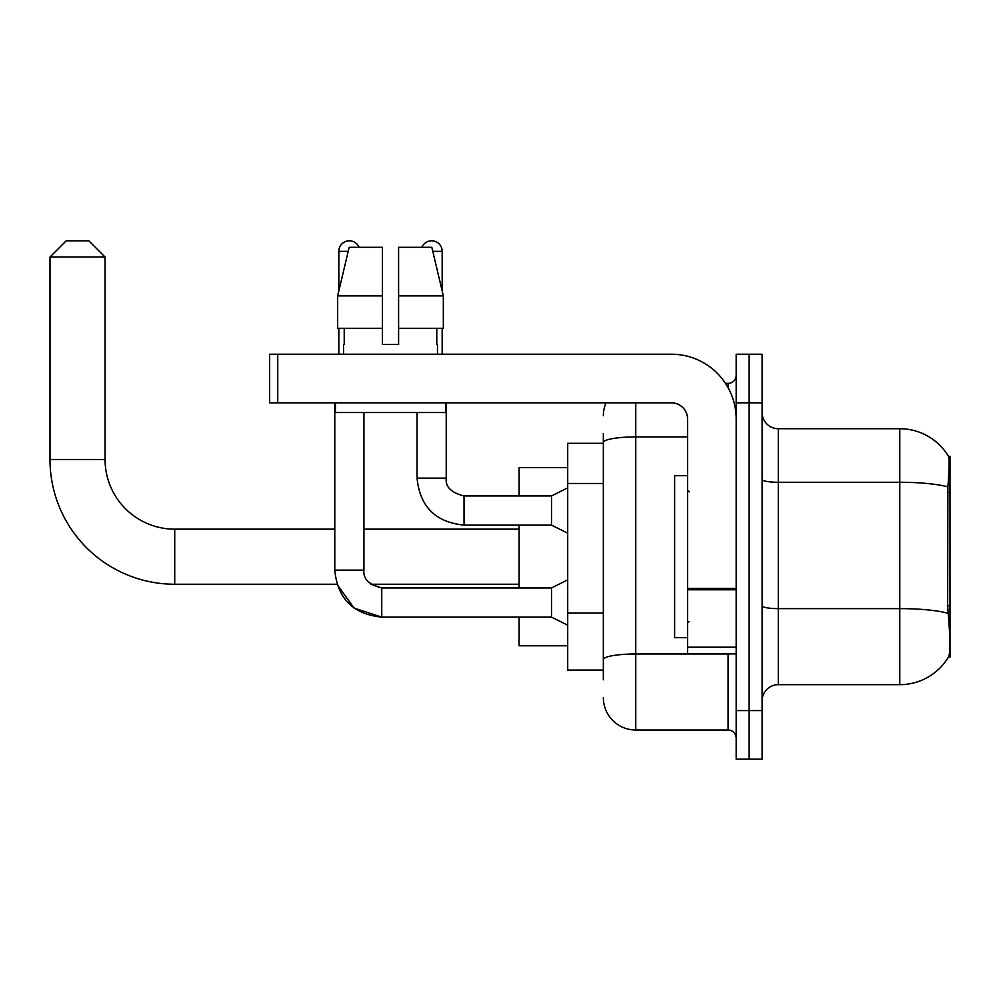 <?xml version="1.0" encoding="UTF-8"?>
<svg xmlns="http://www.w3.org/2000/svg" width="1000" height="1000" viewBox="0 0 1000 1000"><rect width="100%" height="100%" fill="white"/><g stroke="black" fill="none" stroke-linecap="round" stroke-linejoin="round"><path stroke-width="1.5" d="M950 605.8L947.65 605.8L948.688 619.875C950.325 640.163 950.325 652.412 948.688 656.65L950 657.125L950 456.262L948.525 456.463A56.7 56.7 0 0 0 899.788 428.725A56.7 56.7 0 0 1 948.413 456.262A56.7 56.7 0 0 0 899.788 428.725L778.288 428.725A16.2 16.2 0 0 1 762.1 412.525A16.2 16.2 0 0 0 778.288 428.725L778.288 684.663A16.2 16.2 0 0 0 762.1 700.863M603.35 473.738L603.35 433.587L603.35 443.3L567.712 443.3L567.712 670.088L603.35 670.088M948.688 656.65A56.7 56.7 0 0 1 899.788 684.663L778.288 684.663M749.137 710.588L749.137 759.175L762.1 759.175L762.1 710.588L749.137 710.588L749.137 759.175L736.175 759.175L736.175 710.588L749.137 710.588L749.137 402.812L749.137 710.588M736.175 710.588L736.175 354.212L749.137 354.212L749.137 402.812L749.137 354.212L762.1 354.212L762.1 710.588M947.65 605.8L947.887 486.9C949.287 469.288 949.5 459.137 948.525 456.463A56.7 56.7 0 0 0 899.788 428.725L899.788 482.275L778.288 482.275A16.2 2.812 0 0 1 762.1 479.45M603.35 679.8L603.35 433.587M635.75 402.812L635.75 730.025L728.075 730.025L728.075 653.888M725.5 383.375L728.075 383.375A8.1 8.1 0 0 0 736.175 375.275M603.35 665.225L603.35 622.775M736.175 738.125A8.1 8.1 0 0 0 728.075 730.025M603.35 415.763A32.4 32.4 0 0 1 606.05 402.812M635.75 730.025A32.4 32.4 0 0 1 603.35 697.625M398.6 344.487L382.4 344.487L398.6 344.487L382.4 344.487L398.6 344.487L398.6 247.3L431.825 247.3L443.338 295.9L443.338 328.288L398.6 328.288M421.925 247.3A10.525 10.525 0 0 1 442.175 251.35L442.175 290.963L443.338 295.9L398.6 295.9M382.4 295.9L382.4 328.288L382.4 295.9L382.4 328.288L337.663 328.288L337.663 295.9L349.162 247.3L382.4 247.3L382.4 295.9L337.663 295.9L338.825 290.963L338.825 251.35L348.2 251.35M687.575 475.7L674.625 475.7L674.625 637.688L687.575 637.688M334.775 402.812L334.775 570.138C337.587 598.638 353.25 614.3 381.75 617.112L354.05 608.088L336.938 584.237L354.05 608.088L381.75 617.112L354.05 608.088L336.938 584.237L174.725 584.237A124.725 124.725 0 0 1 50 459.5L50 257.025L66.2 240.825L88.875 240.825L105.075 257.025L50 257.025M174.725 584.237L174.725 529.163A69.65 69.65 0 0 1 105.075 459.5L105.075 257.025M519.113 525.112L519.113 587.962M519.113 617.112L519.113 645.788L567.712 645.788M567.712 467.6L519.113 467.6L519.113 495.95M338.825 251.35A10.525 10.525 0 0 1 359.075 247.3M567.712 625.212L551.512 617.112L551.512 587.962L567.712 579.862M551.512 617.112L381.75 617.112C353.25 614.3 337.587 598.638 334.775 570.138L363.925 570.138L363.925 412.525M338.825 328.288L338.825 354.212M567.712 533.212L551.512 525.112L551.512 495.95L567.712 487.85M417.062 412.525L417.062 478.137L446.225 478.137L446.225 402.812M442.175 328.288L442.175 354.212M736.175 653.888L687.575 653.888L687.575 588.387L736.175 588.387M736.175 419.012A64.8 64.8 0 0 0 671.388 354.212L277.75 354.212L277.75 402.812L671.388 402.812A16.2 16.2 0 0 1 687.575 419.012L687.575 588.387M277.75 402.812L269.65 402.812L269.65 354.212L277.75 354.212M343.525 344.487L344.225 344.487L343.525 344.487L343.525 354.212M437.475 344.487L436.775 344.487L437.475 344.487L437.475 354.212M436.775 328.288L436.775 344.487M382.4 328.288L382.4 344.487M344.225 344.487L344.225 328.288M335.425 402.812L335.425 412.525L445.575 412.525L445.575 402.812M443.338 328.288L443.338 295.9L431.825 247.3M349.162 247.3L337.663 295.9M950 492.4L947.65 492.4M603.35 483.462L567.712 483.462M603.35 613.05L567.712 613.05M899.788 684.663L899.788 482.275A56.7 9.85 180 0 1 947.887 486.9M948.062 613.3A56.7 9.85 180 0 0 899.788 608.625L778.288 608.625A16.2 2.812 0 0 1 762.1 605.8M762.1 402.812L736.175 402.812M730.888 653.888A8.1 1.412 0 0 1 728.075 653.975L635.75 653.975A32.4 5.625 180 0 0 603.35 659.6M603.35 442.537A32.4 5.625 180 0 1 635.75 436.912L687.575 436.912M728.075 387.638L728.075 383.375M50 459.5L105.075 459.5M334.775 570.138C337.587 598.638 353.25 614.3 381.75 617.112L381.75 587.987M551.512 525.112L464.038 525.112C435.538 522.288 419.875 506.637 417.062 478.137C419.875 506.637 435.538 522.288 464.038 525.112C435.538 522.288 419.875 506.637 417.062 478.137C419.875 506.637 435.538 522.288 464.038 525.112L464.038 495.975M432.788 251.35L442.175 251.35M736.175 589.788L687.575 589.788M687.575 647.2L736.175 647.2M689.2 491.9L687.575 490.275M689.2 621.487L687.575 623.112M519.113 584.237L370.85 584.237L381.75 587.962C368.888 584.725 362.95 578.787 363.925 570.138C362.95 578.787 368.888 584.725 381.75 587.962C368.888 584.725 362.95 578.787 363.925 570.138M519.113 529.163L363.925 529.163M334.775 529.163L174.725 529.163M551.512 587.962L381.75 587.962M464.038 495.95C451.175 492.713 445.238 486.775 446.225 478.137C445.238 486.775 451.175 492.713 464.038 495.95C451.175 492.713 445.238 486.775 446.225 478.137C445.238 486.775 451.175 492.713 464.038 495.95L551.512 495.95"/></g></svg>
